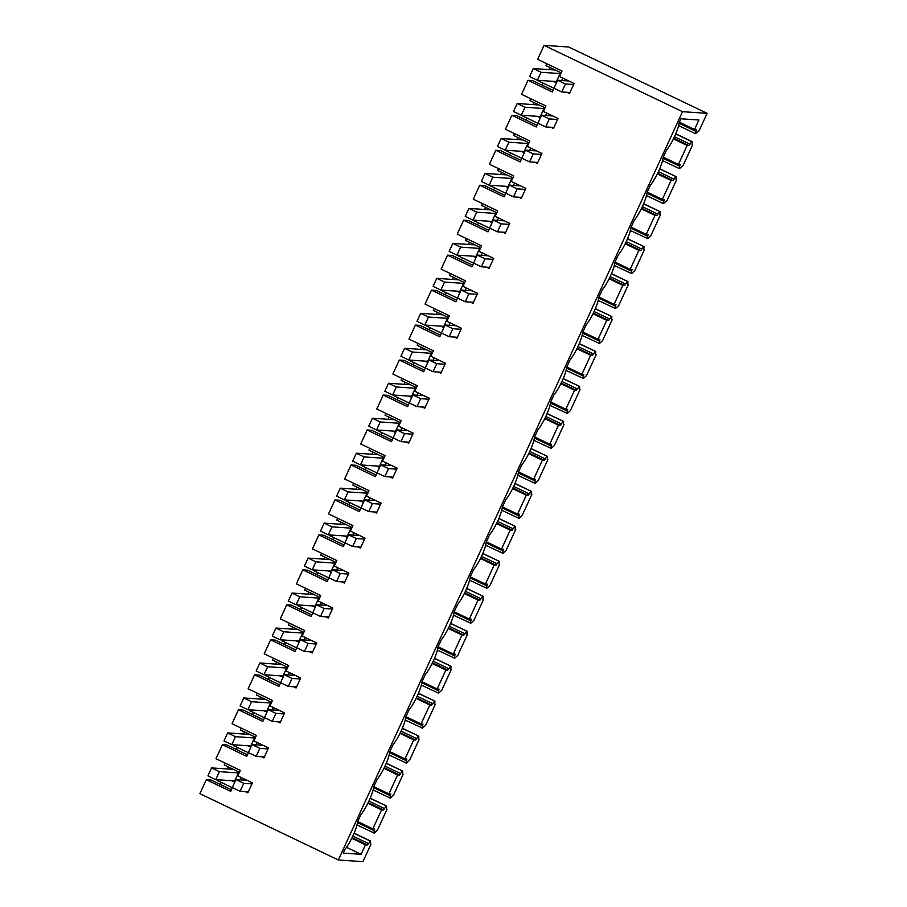 <?xml version="1.0" encoding="UTF-8"?>
<svg xmlns="http://www.w3.org/2000/svg" width="907" height="907" viewBox="0 0 907 907"><rect width="100%" height="100%" fill="white"/><g stroke="black" fill="none" stroke-linecap="round" stroke-linejoin="round"><path stroke-width="1.36" d="M694.501 129.486L696.372 129.61L695.476 133.669L699.082 130.812L707.12 113.341L682.506 111.686L338.322 859.995L362.936 861.65L370.974 844.168L370.385 844.134L370.6 841.05L367.358 844.95L365.476 844.825L361.111 854.315L343.175 853.113L344.864 849.44A18.197 3.617 115.6 0 0 357.573 821.81L360.952 814.475A18.197 3.617 115.6 0 0 373.661 786.845L377.029 779.51A18.197 3.617 115.6 0 0 389.738 751.88L393.116 744.545A18.197 3.617 115.6 0 0 405.826 716.904L409.193 709.569A18.197 3.617 115.6 0 0 421.902 681.939L425.281 674.604A18.197 3.617 115.6 0 0 437.99 646.974L441.369 639.639A18.197 3.617 115.6 0 0 454.078 611.998L457.445 604.674A18.197 3.617 115.6 0 0 470.155 577.033L473.533 569.698A18.197 3.617 115.6 0 0 486.243 542.069L489.61 534.733A18.197 3.617 115.6 0 0 502.319 507.104L505.698 499.768A18.197 3.617 115.6 0 0 518.407 472.128L521.786 464.792A18.197 3.617 115.6 0 0 534.495 437.163L537.862 429.827A18.197 3.617 115.6 0 0 550.572 402.198L553.95 394.862A18.197 3.617 115.6 0 0 566.66 367.233L570.027 359.898A18.197 3.617 115.6 0 0 582.736 332.257L586.115 324.921A18.197 3.617 115.6 0 0 598.824 297.292L602.203 289.957A18.197 3.617 115.6 0 0 614.912 262.327L618.279 254.992A18.197 3.617 115.6 0 0 630.989 227.351L634.367 220.027A18.197 3.617 115.6 0 0 647.076 192.386L650.444 185.051A18.197 3.617 115.6 0 0 663.164 157.421L666.532 150.086A18.197 3.617 115.6 0 0 679.241 122.456L680.93 118.783L698.866 119.996L694.501 129.486L679.343 122.218M537.987 123.239L536.275 126.969L511.899 115.291L516.582 115.597L537.001 125.381M550.923 127.275L553.417 128.477L558.02 118.488L543.395 111.482L545.923 105.983L521.548 94.305L527.976 80.315L532.67 80.632L553.077 90.417M530.663 98.67L529.801 100.53L544.427 107.536L539.835 117.525L537.329 116.323M522.976 115.359L522.681 116.005L537.942 123.329M526.74 117.955L525.799 120.019M231.41 789.77L211.002 779.997L206.308 779.68L199.88 793.659L338.322 859.995M221.161 782.344L220.208 784.408M217.397 779.748L217.102 780.405L232.362 787.718M227.317 768.966L228.281 766.857M225.072 763.059L224.222 764.918L238.847 771.925L234.244 781.913L231.75 780.712M237.237 747.379L236.296 749.431M233.484 744.783L233.178 745.429L248.439 752.742M243.393 734.001L244.357 731.892M241.16 728.094L240.298 729.942L254.924 736.96L250.332 746.949L247.826 745.747M253.325 712.414L252.373 714.467M249.561 709.818L249.266 710.464L264.527 717.777M259.481 699.025L260.445 696.927M257.237 693.129L256.386 694.977L271.012 701.984L266.42 711.972L263.914 710.782M269.402 677.438L268.461 679.502M265.649 674.842L265.343 675.5L280.614 682.812M275.558 664.06L276.533 661.963M273.324 658.153L272.474 660.013L287.088 667.019L282.496 677.007L280.002 675.817M285.49 642.473L284.549 644.537M281.726 639.877L281.431 640.535L296.691 647.847M291.646 629.095L292.61 626.986M289.401 623.188L288.551 625.048L303.176 632.054L298.584 642.043L296.079 640.841M301.577 607.509L300.625 609.561M297.813 604.912L297.519 605.559L312.779 612.871M307.734 594.13L308.697 592.022M305.489 588.224L304.639 590.072L319.264 597.078L314.661 607.078L312.167 605.876M317.654 572.544L316.713 574.596M313.901 569.947L313.595 570.594L328.856 577.906M323.81 559.154L324.785 557.057M321.577 553.259L320.715 555.107L335.341 562.113L330.749 572.102L328.243 570.911M333.742 537.568L332.79 539.631M329.978 534.971L329.683 535.629L344.943 542.942M339.898 524.189L340.862 522.081M337.653 518.282L336.803 520.142L351.428 527.148L346.837 537.137L344.331 535.935M349.819 502.603L348.878 504.666M346.066 500.006L345.76 500.653L361.031 507.977M355.975 489.224L356.95 487.116M353.741 483.318L352.891 485.177L367.516 492.184L362.913 502.172L360.419 500.97M365.906 467.638L364.965 469.69M362.142 465.042L361.848 465.688L377.108 473M372.063 454.248L373.026 452.151M369.818 448.353L368.968 450.201L383.593 457.207L379.001 467.207L376.496 466.005M381.994 432.673L381.042 434.725M378.23 430.077L377.936 430.723L393.196 438.036M388.151 419.283L389.114 417.186M385.906 413.377L385.056 415.236L399.681 422.243L395.078 432.231L392.584 431.04M398.071 397.697L397.13 399.76M394.318 395.101L394.012 395.758L409.272 403.071M404.227 384.319L405.202 382.21M401.994 378.412L401.132 380.271L415.757 387.278L411.166 397.266L408.66 396.064M414.159 362.732L413.207 364.784M410.395 360.136L410.1 360.782L425.36 368.095M420.315 349.354L421.279 347.245M418.07 343.447L417.22 345.306L431.845 352.313L427.254 362.301L424.748 361.099M430.247 327.767L429.294 329.819M426.483 325.171L426.177 325.817L441.448 333.13M436.392 314.378L437.367 312.28M434.158 308.482L433.308 310.33L447.933 317.337L443.33 327.325L440.836 326.135M446.323 292.791L445.382 294.854M442.559 290.195L442.265 290.852L457.525 298.165M452.48 279.413L453.443 277.315M450.246 273.506L449.384 275.365L464.01 282.372L459.418 292.36L456.913 291.17M462.411 257.826L461.459 259.89M458.647 255.23L458.352 255.887L473.613 263.2M468.568 244.448L469.531 242.339M466.323 238.541L465.472 240.4L480.098 247.407L475.495 257.395L473 256.193M478.488 222.861L477.547 224.913M474.735 220.265L474.429 220.911L489.689 228.224M484.644 209.483L485.619 207.374M482.411 203.576L481.549 205.424L496.174 212.431L491.583 222.43L489.077 221.229M494.576 187.896L493.623 189.948M490.812 185.3L490.517 185.946L505.777 193.259M500.732 174.507L501.696 172.409M498.487 168.611L497.637 170.459L512.262 177.466L507.671 187.454L505.165 186.264M510.664 152.92L509.711 154.984M506.9 150.324L506.594 150.981L521.865 158.294M516.809 139.542L517.784 137.433M514.575 133.635L513.725 135.494L528.35 142.501L523.747 152.489L521.253 151.288M532.897 104.577L533.86 102.468M542.828 82.991L541.876 85.043M539.064 80.394L538.769 81.04L554.03 88.353M548.984 69.601L549.948 67.503M546.74 63.705L545.889 65.553L560.515 72.56L555.912 82.56L553.417 81.358M567 92.31L569.505 93.512L574.097 83.512L559.472 76.505L562 71.018L537.636 59.34L544.064 45.35L568.678 47.005L707.12 113.341M675.726 176.627L672.937 180.561L671.067 180.436L662.337 199.415L664.207 199.54L663.312 203.599L666.917 200.753L676.565 179.779L675.976 179.745L676.18 176.661L659.638 168.917M676.18 176.661L659.706 168.77M663.051 158.237L679.57 166.151L680.295 164.575L678.413 164.45L663.266 157.194M679.57 166.151L679.4 168.634L662.563 160.573M679.4 168.634L682.994 165.788L692.642 144.814L692.075 144.542M676.565 179.779L675.987 179.507M511.899 115.291L505.46 129.27L529.835 140.948L527.307 146.446L541.933 153.453L537.341 163.441L534.835 162.251M671.067 180.436L657.36 173.872M662.337 199.415L647.179 192.159M672.937 180.561L657.666 173.248M673.663 178.985L658.414 171.684M682.506 111.686L544.064 45.35M527.976 80.315L552.352 91.992L554.064 88.274M518.759 197.216L521.253 198.406L525.856 188.418L511.231 181.411L513.759 175.924L489.383 164.246L495.812 150.256L520.187 161.934L521.899 158.203M502.671 232.181L505.176 233.382L509.768 223.394L495.143 216.388L497.671 210.889L473.295 199.211L479.735 185.221L504.099 196.898L505.823 193.18M486.583 267.146L489.088 268.347L493.68 258.359L479.055 251.352L481.583 245.854L457.219 234.176L463.647 220.186L488.023 231.863L489.735 228.145M470.506 302.122L473 303.312L477.604 293.324L462.978 286.317L465.506 280.819L441.131 269.141L447.559 255.162L471.935 266.839L473.647 263.109M454.418 337.087L456.924 338.288L461.516 328.289L446.89 321.282L449.418 315.795L425.043 304.117L431.483 290.127L455.858 301.804L457.57 298.074M438.342 372.051L440.836 373.253L445.439 363.265L430.814 356.258L433.342 350.76L408.966 339.082L415.395 325.091L439.77 336.769L441.482 333.05M422.254 407.016L424.759 408.218L429.351 398.23L414.726 391.223L417.254 385.724L392.878 374.047L399.318 360.056L423.682 371.734L425.394 368.015M406.166 441.992L408.672 443.183L413.263 433.195L398.638 426.188L401.166 420.689L376.802 409.012L383.23 395.033L407.606 406.71L409.318 402.98M390.089 476.957L392.584 478.159L397.187 468.159L382.561 461.153L385.09 455.665L360.714 443.988L367.142 429.997L391.518 441.675L393.23 437.956M374.001 511.922L376.507 513.124L381.099 503.136L366.473 496.129L369.002 490.63L344.626 478.953L351.066 464.962L375.441 476.64L377.153 472.921M357.925 546.898L360.419 548.089L365.011 538.1L350.397 531.094L352.925 525.595L328.549 513.918L334.978 499.938L359.353 511.616L361.065 507.886M341.837 581.863L344.343 583.054L348.934 573.065L334.309 566.059L336.837 560.571L312.462 548.894L318.901 534.903L343.265 546.581L344.977 542.851M325.749 616.828L328.255 618.03L332.846 608.041L318.221 601.024L320.749 595.536L296.385 583.859L302.813 569.868L327.189 581.546L328.901 577.827M309.672 651.793L312.167 652.995L316.77 643.006L302.144 636L304.673 630.501L280.297 618.823L286.725 604.833L311.101 616.511L312.813 612.792M293.585 686.769L296.09 687.959L300.682 677.971L286.056 670.965L288.585 665.466L264.209 653.788L270.649 639.809L295.024 651.487L296.736 647.757M277.508 721.734L280.002 722.936L284.594 712.936L269.98 705.929L272.497 700.442L248.133 688.764L254.561 674.774L278.937 686.452L280.648 682.722M261.42 756.699L263.926 757.901L268.517 747.912L253.892 740.906L256.42 735.407L232.045 723.729L238.484 709.739L262.849 721.416L264.561 717.698M245.332 791.664L247.838 792.865L252.429 782.877L237.804 775.87L240.332 770.372L215.957 758.694L222.396 744.704L246.772 756.381L248.484 752.663M206.308 779.68L230.684 791.358L232.396 787.627M546.74 113.08L545.64 115.472M692.642 144.814L691.803 141.662L689.025 145.596L687.143 145.471L678.413 164.45M687.143 145.471L673.447 138.907M643.551 203.894L660.103 211.626L659.888 214.71L660.477 214.744L659.911 214.471M660.477 214.744L650.829 235.718L647.689 238.598L630.399 230.503M627.474 238.858L644.015 246.591L643.811 249.674L644.389 249.72L643.823 249.448M644.389 249.72L634.753 270.683L631.612 273.574L614.311 265.479M611.386 273.823L627.927 281.567L627.723 284.639L628.313 284.685L627.735 284.413M628.313 284.685L618.665 305.659L615.524 308.539L598.235 300.444M595.298 308.799L611.851 316.532L611.635 319.615L612.225 319.649L611.658 319.377M612.225 319.649L602.577 340.624L599.448 343.504L582.147 335.409M579.222 343.764L595.763 351.497L595.559 354.58L596.148 354.614L595.57 354.342M596.148 354.614L586.5 375.589L583.36 378.48L566.059 370.373M563.134 378.729L579.686 386.473L579.471 389.545L580.061 389.591L579.494 389.318M580.061 389.591L570.412 410.565L567.272 413.445L549.982 405.35M547.057 413.694L563.598 421.438L563.394 424.521L563.973 424.555L563.406 424.283M563.973 424.555L554.336 445.53L551.195 448.409L533.894 440.314M530.969 448.67L547.511 456.402L547.306 459.486L547.896 459.52L547.318 459.248M547.896 459.52L538.248 480.495L535.107 483.374L517.818 475.279M514.881 483.635L531.434 491.367L531.219 494.451L531.808 494.496L531.241 494.213M531.808 494.496L522.16 515.459L519.019 518.351L501.73 510.256M498.805 518.6L515.346 526.343L515.142 529.416L515.732 529.461L515.153 529.189M515.732 529.461L506.083 550.436L502.943 553.315L485.642 545.22M482.717 553.565L499.269 561.308L499.054 564.392L499.644 564.426L499.077 564.154M499.644 564.426L489.995 585.4L486.855 588.28L469.565 580.185M466.64 588.541L483.182 596.273L482.978 599.357L483.556 599.391L482.989 599.119M483.556 599.391L473.919 620.365L470.778 623.245L453.477 615.15M450.552 623.506L467.094 631.238L466.89 634.322L467.479 634.367L466.901 634.095M467.479 634.367L457.831 655.33L454.69 658.221L437.401 650.126M434.464 658.471L451.017 666.214L450.802 669.287L451.391 669.332L450.824 669.06M451.391 669.332L441.743 690.306L438.603 693.186L421.313 685.091M418.388 693.447L434.929 701.179L434.725 704.263L435.315 704.297L434.736 704.025M435.315 704.297L425.666 725.271L422.526 728.151L405.225 720.056M402.3 728.412L418.853 736.144L418.637 739.228L419.227 739.262L418.66 738.99M419.227 739.262L409.579 760.236L406.438 763.127L389.148 755.021M386.223 763.377L402.765 771.12L402.561 774.193L403.139 774.238L402.572 773.966M403.139 774.238L393.491 795.212L390.361 798.092L373.06 789.997M370.135 798.341L386.677 806.085L386.473 809.157L387.062 809.203L386.484 808.931M387.062 809.203L377.414 830.177L374.274 833.057L356.984 824.962M370.974 844.168L370.407 843.895M495.812 150.256L500.505 150.573L520.913 160.346M660.103 211.626L643.619 203.735M663.482 201.116L646.974 193.214M663.312 203.599L646.476 195.538M659.638 211.592L656.861 215.526L654.979 215.401L646.249 234.391L631.102 227.124M647.235 238.575L648.131 234.516L646.249 234.391M654.979 215.401L641.272 208.837M656.861 215.526L641.589 208.213M657.575 213.95L642.326 206.649M530.652 148.045L529.552 150.437M479.735 185.221L484.417 185.538L504.836 195.322M644.015 246.591L627.542 238.7M647.394 236.092L630.887 228.179M643.551 246.568L640.773 250.502L638.891 250.366L630.161 269.356L615.014 262.1M631.147 273.54L632.043 269.481L630.161 269.356M638.891 250.366L625.195 243.802M640.773 250.502L625.501 243.178M641.498 248.926L626.249 241.613M514.575 183.021L513.475 185.402M463.647 220.186L468.341 220.503L488.748 230.287M627.927 281.567L611.454 273.665M631.317 271.057L614.799 263.143M627.474 281.533L624.685 285.467L622.814 285.342L614.084 304.321L598.926 297.065M615.059 308.505L615.955 304.446L614.084 304.321M622.814 285.342L609.107 278.778M624.685 285.467L609.413 278.143M625.411 283.891L610.162 276.578M498.487 217.986L497.387 220.378M447.559 255.162L452.253 255.468L472.66 265.252M611.851 316.532L595.366 308.641M615.229 306.022L598.722 298.108M611.386 316.498L608.608 320.432L606.726 320.307L597.996 339.286L582.85 332.03M598.983 343.481L599.878 339.411L597.996 339.286M606.726 320.307L593.031 313.743M608.608 320.432L593.337 313.119M609.323 318.856L594.074 311.555M482.399 252.951L481.3 255.343M431.483 290.127L436.165 290.444L456.584 300.217M595.763 351.497L579.29 343.606M599.153 340.987L582.634 333.084M595.298 351.474L592.52 355.397L590.65 355.272L581.92 374.262L566.762 366.995M582.895 378.446L583.791 374.387L581.92 374.262M590.65 355.272L576.943 348.707M592.52 355.397L577.249 348.084M593.246 353.821L577.997 346.519M466.323 287.916L465.223 290.308M415.395 325.091L420.088 325.409L440.496 335.193M579.686 386.473L563.202 378.57M583.065 375.963L566.558 368.049M579.222 386.439L576.444 390.373L574.562 390.248L565.832 409.227L550.685 401.971M566.818 413.411L567.703 409.352L565.832 409.227M574.562 390.248L560.855 383.672M576.444 390.373L561.161 383.049M577.158 388.797L561.909 381.484M450.235 322.892L449.135 325.273M399.318 360.056L404 360.374L424.419 370.158M563.598 421.438L547.125 413.535M566.977 410.928L550.47 403.014M563.134 421.404L560.356 425.338L558.474 425.213L549.744 444.192L534.597 436.936M550.73 448.375L551.626 444.317L549.744 444.192M558.474 425.213L544.778 418.649M560.356 425.338L545.084 418.025M561.082 423.762L545.833 416.46M434.158 357.857L433.058 360.249M383.23 395.033L387.924 395.35L408.331 405.123M547.511 456.402L531.037 448.512M550.9 445.893L534.382 437.979M547.057 456.368L544.268 460.303L542.397 460.178L533.667 479.157L518.509 471.901M534.642 483.352L535.538 479.293L533.667 479.157M542.397 460.178L528.69 453.613M544.268 460.303L528.996 452.99M544.994 458.727L529.745 451.425M418.07 392.822L416.971 395.214M367.142 429.997L371.836 430.315L392.243 440.088M531.434 491.367L514.949 483.476M534.813 480.857L518.305 472.955M530.969 491.345L528.191 495.279L526.309 495.143L517.58 514.133L502.433 506.866M518.566 518.316L519.462 514.258L517.58 514.133M526.309 495.143L512.602 488.578M528.191 495.279L512.92 487.955M528.906 493.703L513.657 486.39M401.982 427.787L400.883 430.179M351.066 464.962L355.748 465.28L376.167 475.064M515.346 526.343L498.873 518.441M518.736 515.834L502.217 507.92M514.881 526.309L512.104 530.244L510.233 530.119L501.492 549.098L486.345 541.842M502.478 553.281L503.374 549.223L501.492 549.098M510.233 530.119L496.526 523.554M512.104 530.244L496.832 522.92M512.829 528.668L497.58 521.355M385.906 462.763L384.806 465.155M334.978 499.938L339.672 500.245L360.079 510.029M499.269 561.308L482.785 553.406M502.648 550.798L486.141 542.885M498.805 561.274L496.027 565.208L494.145 565.084L485.415 584.063L470.268 576.807M486.401 588.246L487.286 584.187L485.415 584.063M494.145 565.084L480.438 558.519M496.027 565.208L480.744 557.896M496.741 563.632L481.492 556.331M369.818 497.728L368.718 500.12M318.901 534.903L323.584 535.221L344.002 544.994M483.182 596.273L466.708 588.382M486.56 585.763L470.053 577.861M482.717 596.239L479.939 600.173L478.057 600.049L469.327 619.039L454.18 611.772M470.314 623.222L471.209 619.164L469.327 619.039M478.057 600.049L464.361 593.484M479.939 600.173L464.667 592.861M480.665 598.597L465.416 591.296M353.741 532.692L352.642 535.085M302.813 569.868L307.507 570.186L327.915 579.97M467.094 631.238L450.62 623.347M470.484 620.739L453.965 612.826M466.64 631.215L463.851 635.149L461.98 635.013L453.251 654.004L438.092 646.736M454.226 658.187L455.121 654.128L453.251 654.004M461.98 635.013L448.273 628.449M463.851 635.149L448.58 627.825M464.577 633.574L449.328 626.261M337.653 567.669L336.554 570.05M286.725 604.833L291.419 605.15L311.827 614.935M451.017 666.214L434.532 658.312M454.396 655.704L437.888 647.791M450.552 666.18L447.775 670.114L445.893 669.99L437.163 688.969L422.016 681.713M438.149 693.152L439.045 689.093L437.163 688.969M445.893 669.99L432.185 663.425M447.775 670.114L432.503 662.79M448.489 668.538L433.24 661.226M321.566 602.633L320.466 605.026M270.649 639.809L275.331 640.115L295.75 649.9M434.929 701.179L418.456 693.288M438.319 690.669L421.8 682.756M434.464 701.145L431.687 705.079L429.816 704.954L421.075 723.933L405.928 716.677M422.061 728.128L422.957 724.058L421.075 723.933M429.816 704.954L416.109 698.39M431.687 705.079L416.415 697.766M432.412 703.503L417.163 696.202M305.489 637.598L304.389 639.991M254.561 674.774L259.255 675.091L279.662 684.864M418.853 736.144L402.368 728.253M422.231 725.634L405.724 717.732M418.388 736.121L415.61 740.044L413.728 739.919L404.998 758.91L389.851 751.642M405.973 763.093L406.869 759.034L404.998 758.91M413.728 739.919L400.021 733.355M415.61 740.044L400.327 732.731M416.324 738.468L401.075 731.167M289.401 672.563L288.301 674.955M238.484 709.739L243.167 710.056L263.586 719.841M402.765 771.12L386.291 763.218M406.143 760.61L389.636 752.697M402.3 771.086L399.522 775.02L397.64 774.895L388.91 793.874L373.763 786.618M389.897 798.058L390.792 793.999L388.91 793.874M397.64 774.895L383.944 768.32M399.522 775.02L384.251 767.696M400.248 773.444L384.999 766.132M273.324 707.539L272.225 709.92M222.396 744.704L227.079 745.021L247.498 754.805M386.677 806.085L370.203 798.183M390.067 795.575L373.548 787.661M386.223 806.051L383.434 809.985L381.564 809.86L372.834 828.839L357.675 821.583M373.809 833.023L374.704 828.964L372.834 828.839M381.564 809.86L367.857 803.296M383.434 809.985L368.163 802.672M384.16 808.409L368.911 801.108M257.237 742.504L256.137 744.896M692.268 141.696L675.783 133.794M691.803 141.662L675.726 133.953M689.739 144.02L674.491 136.708M689.025 145.596L673.754 138.272M695.646 131.186L679.139 123.273M695.476 133.669L678.651 125.608M562.816 78.115L561.728 80.508M346.497 847.308L361.111 854.315M365.476 844.825L351.769 838.261M367.358 844.95L352.086 837.637M368.072 843.374L352.823 836.073M370.135 841.016L354.047 833.318M370.6 841.05L354.115 833.159M373.979 830.54L357.471 822.626M241.149 777.469L240.049 779.861M557.635 80.224L553.962 88.217L561.762 91.958L565.435 83.966L557.635 80.224L568.802 80.984M569.97 92.514L561.762 91.958M573.643 84.521L565.435 83.966M533.259 68.547L529.586 76.539L537.386 80.281L541.06 72.288L533.259 68.547L555.209 70.02M556.376 81.551L537.386 80.281M560.05 73.558L541.06 72.288M541.558 115.2L537.874 123.193L545.674 126.923L549.347 118.93L541.558 115.2L552.714 115.949M553.882 127.479L545.674 126.923M557.556 119.486L549.347 118.93M517.183 103.523L513.498 111.504L521.298 115.246L524.983 107.253L517.183 103.523L539.132 104.997M540.289 116.527L521.298 115.246M543.973 108.534L524.983 107.253M525.47 150.165L521.797 158.158L529.597 161.888L533.271 153.895L525.47 150.165L536.638 150.913M537.794 162.444L529.597 161.888M541.479 154.451L533.271 153.895M501.095 138.488L497.421 146.48L505.222 150.211L508.895 142.218L501.095 138.488L523.044 139.961M524.212 151.492L505.222 150.211M527.885 143.499L508.895 142.218M509.383 185.13L505.709 193.123L513.509 196.864L517.183 188.871L509.383 185.13L520.55 185.878M521.718 197.409L513.509 196.864M525.391 189.416L517.183 188.871M485.018 173.452L481.334 181.445L489.134 185.187L492.807 177.194L485.018 173.452L506.968 174.926M508.124 186.457L489.134 185.187M511.797 178.464L492.807 177.194M493.306 220.095L489.621 228.088L497.421 231.829L501.106 223.836L493.306 220.095L504.473 220.855M505.63 232.385L497.421 231.829M509.303 224.392L501.106 223.836M468.93 208.417L465.257 216.41L473.057 220.152L476.731 212.159L468.93 208.417L490.88 209.902M492.048 221.433L473.057 220.152M495.721 213.44L476.731 212.159M477.218 255.071L473.545 263.064L481.345 266.794L485.018 258.801L477.218 255.071L488.385 255.819M489.553 267.35L481.345 266.794M493.227 259.357L485.018 258.801M452.842 243.393L449.169 251.386L456.969 255.116L460.643 247.123L452.842 243.393L474.792 244.867M475.96 256.398L456.969 255.116M479.633 248.405L460.643 247.123M461.13 290.036L457.457 298.029L465.257 301.77L468.93 293.777L461.13 290.036L472.298 290.784M473.465 302.314L465.257 301.77M477.139 294.322L468.93 293.777M436.766 278.358L433.081 286.351L440.881 290.081L444.566 282.088L436.766 278.358L458.715 279.832M459.872 291.362L440.881 290.081M463.556 283.369L444.566 282.088M445.054 325.001L441.38 332.994L449.18 336.735L452.854 328.742L445.054 325.001L456.221 325.749M457.377 337.279L449.18 336.735M461.062 329.286L452.854 328.742M420.678 313.323L417.005 321.316L424.805 325.057L428.478 317.065L420.678 313.323L442.627 314.797M443.795 326.327L424.805 325.057M447.468 318.334L428.478 317.065M428.966 359.966L425.292 367.959L433.093 371.7L436.766 363.707L428.966 359.966L440.133 360.725M441.301 372.255L433.093 371.7M444.974 364.263L436.766 363.707M404.59 348.288L400.917 356.281L408.717 360.022L412.39 352.029L404.59 348.288L426.551 349.773M427.707 361.303L408.717 360.022M431.381 353.311L412.39 352.029M412.889 394.942L409.204 402.935L417.005 406.665L420.689 398.672L412.889 394.942L424.057 395.69M425.213 407.22L417.005 406.665M428.886 399.227L420.689 398.672M388.513 383.264L384.84 391.257L392.64 394.987L396.314 386.994L388.513 383.264L410.463 384.738M411.631 396.268L392.64 394.987M415.304 388.275L396.314 386.994M396.801 429.907L393.128 437.9L400.928 441.641L404.601 433.648L396.801 429.907L407.969 430.655M409.136 442.185L400.928 441.641M412.81 434.192L404.601 433.648M372.426 418.229L368.752 426.222L376.552 429.963L380.226 421.97L372.426 418.229L394.375 419.703M395.543 431.233L376.552 429.963M399.216 423.24L380.226 421.97M380.713 464.872L377.04 472.864L384.84 476.606L388.513 468.613L380.713 464.872L391.881 465.62M393.048 477.161L384.84 476.606M396.722 469.168L388.513 468.613M356.349 453.194L352.664 461.187L360.464 464.928L364.149 456.935L356.349 453.194L378.298 454.668M379.455 466.198L360.464 464.928M383.139 458.205L364.149 456.935M364.637 499.848L360.963 507.841L368.764 511.571L372.437 503.578L364.637 499.848L375.804 500.596M376.961 512.126L368.764 511.571M380.645 504.133L372.437 503.578M340.261 488.17L336.588 496.152L344.388 499.893L348.061 491.9L340.261 488.17L362.21 489.644M363.378 501.174L344.388 499.893M367.052 493.181L348.061 491.9M348.549 534.813L344.875 542.805L352.676 546.536L356.349 538.543L348.549 534.813L359.716 535.561M360.884 547.091L352.676 546.536M364.557 539.098L356.349 538.543M324.173 523.135L320.5 531.128L328.3 534.858L331.973 526.865L324.173 523.135L346.134 524.609M347.29 536.139L328.3 534.858M350.964 528.146L331.973 526.865M332.472 569.777L328.788 577.77L336.588 581.512L340.272 573.519L332.472 569.777L343.628 570.526M344.796 582.056L336.588 581.512M348.469 574.063L340.272 573.519M308.097 558.1L304.423 566.093L312.223 569.834L315.897 561.841L308.097 558.1L330.046 559.574M331.214 571.104L312.223 569.834M334.887 563.111L315.897 561.841M316.384 604.742L312.711 612.735L320.511 616.477L324.184 608.484L316.384 604.742L327.552 605.502M328.708 617.032L320.511 616.477M332.393 609.039L324.184 608.484M292.009 593.065L288.335 601.058L296.135 604.799L299.809 596.806L292.009 593.065L313.958 594.538M315.126 606.08L296.135 604.799M318.799 598.087L299.809 596.806M300.296 639.718L296.623 647.711L304.423 651.441L308.097 643.448L300.296 639.718L311.464 640.467M312.632 651.997L304.423 651.441M316.305 644.004L308.097 643.448M275.932 628.041L272.247 636.034L280.048 639.764L283.732 631.771L275.932 628.041L297.881 629.515M299.038 641.045L280.048 639.764M302.723 633.052L283.732 631.771M284.22 674.683L280.546 682.676L288.347 686.406L292.02 678.425L284.22 674.683L295.387 675.432M296.544 686.962L288.347 686.406M300.228 678.969L292.02 678.425M259.844 663.006L256.171 670.999L263.971 674.729L267.644 666.736L259.844 663.006L281.794 664.48M282.961 676.01L263.971 674.729M286.635 668.017L267.644 666.736M268.132 709.648L264.459 717.641L272.259 721.382L275.932 713.39L268.132 709.648L279.299 710.396M280.467 721.927L272.259 721.382M284.14 713.934L275.932 713.39M243.756 697.971L240.083 705.963L247.883 709.705L251.556 701.712L243.756 697.971L265.706 699.444M266.873 710.975L247.883 709.705M270.547 702.982L251.556 701.712M252.055 744.613L248.371 752.606L256.171 756.347L259.856 748.354L252.055 744.613L263.211 745.373M264.379 756.903L256.171 756.347M268.053 748.91L259.856 748.354M227.68 732.935L224.006 740.928L231.807 744.67L235.48 736.677L227.68 732.935L249.629 734.421M250.785 745.951L231.807 744.67M254.47 737.958L235.48 736.677M235.967 779.589L232.294 787.582L240.094 791.312L243.768 783.319L235.967 779.589L247.135 780.337M248.291 791.868L240.094 791.312M251.976 783.875L243.768 783.319M211.592 767.912L207.918 775.904L215.719 779.635L219.392 771.642L211.592 767.912L233.541 769.385M234.709 780.916L215.719 779.635M238.382 772.923L219.392 771.642"/></g></svg>
